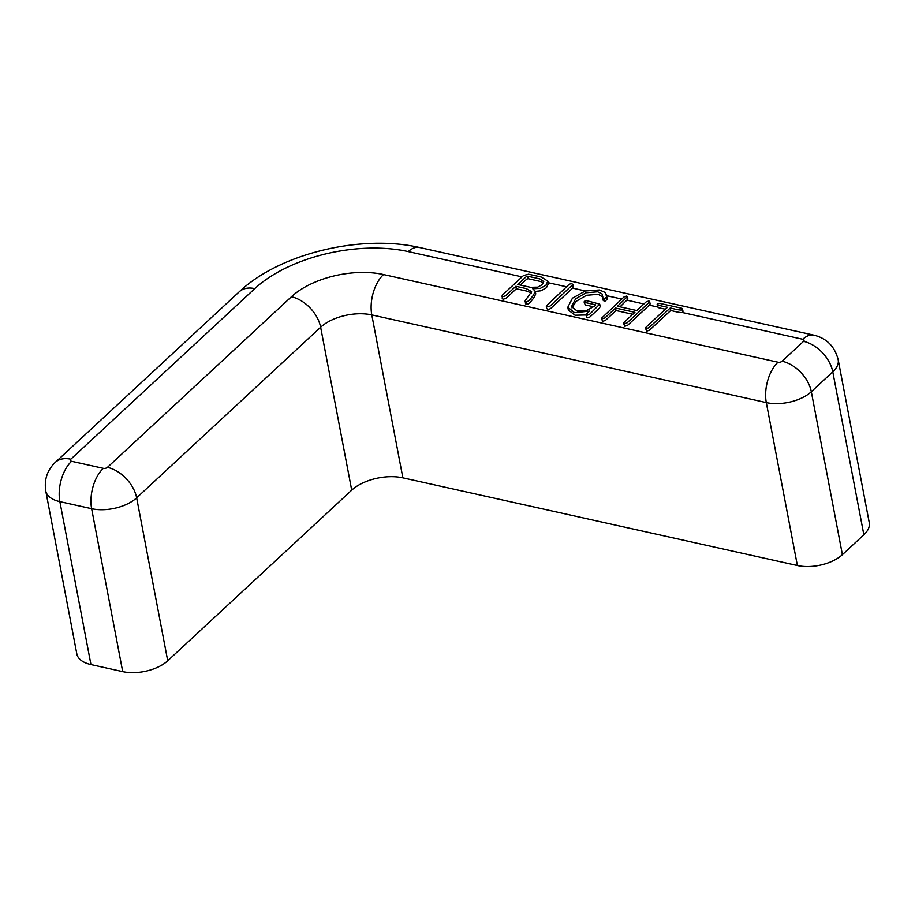 <?xml version="1.0" encoding="UTF-8"?>
<svg xmlns="http://www.w3.org/2000/svg" width="915" height="915" viewBox="0 0 915 915"><rect width="100%" height="100%" fill="white"/><g stroke="black" fill="none" stroke-linecap="round" stroke-linejoin="round"><path stroke-width="1.37" d="M90.951 664.564A32.849 17.065 169.2 0 1 76.826 653.893L45.75 490.966A32.849 17.065 169.2 0 0 59.864 501.637L90.951 664.564L122.702 671.621A32.849 17.065 169.2 0 0 167.719 660.767L351.715 490.166A37.332 19.398 -10.8 0 1 402.875 477.836L797.377 565.516A32.849 17.065 169.2 0 0 842.395 554.662L863.851 534.772A32.849 17.065 169.2 0 0 869.25 522.637L838.174 359.709A32.849 17.065 169.2 0 1 832.776 371.845L863.851 534.772M543.556 282.929L540.342 281.42L528.184 278.709L526.788 279.086L520.349 285.057M527.703 276.204L526.308 276.582L517.787 284.485L530.414 287.299L537.734 287.127L542.172 284.668L543.739 281.557L539.861 278.903L527.703 276.204L528.184 278.709M547.856 281.282L548.337 283.799L546.415 287.733L540.937 290.787L535.286 291.405L533.228 295.511L529.087 300.543L526.605 302.03L527.086 304.546L525.507 303.791L525.21 300.612L531.592 291.645L526.262 288.58L515.866 286.269L516.346 288.774L506.029 298.347L503.101 299.216L502.244 298.645L502.346 295.122L523.471 275.541L528.504 274.18L541.142 276.982L547.811 281.088L545.935 285.228L540.456 288.282L532.782 288.785L535.252 291.267L535.767 293.909L533.708 298.016L529.568 303.059L527.086 304.546M515.866 286.269L505.549 295.831L502.632 296.7L501.763 296.14M531.341 292.972L526.743 291.084L516.346 288.774M526.605 302.03L525.027 301.287M568.775 284.668C570.525 283.513 571.886 283.456 572.882 284.474L550.373 305.816C548.623 306.971 547.262 307.04 546.266 306.01L568.775 284.668M572.882 284.474L572.813 287.962L550.853 308.332C549.103 309.476 547.73 309.544 546.735 308.515L546.266 306.01M606.588 294.893L607.114 299.377L604.987 301.184L603.305 300.566L602.15 294.012L597.678 291.782L586.035 292.777L575.581 298.873L571.555 306.525L577.205 311.089L586.321 310.643L595.551 305.519L595.436 304.798L584.776 302.43L584.056 301.973L584.456 301.252L586.698 300.658L599.725 304.146L589.386 314.497L586.652 315.401L585.92 314.909L586.549 313.856L589.546 311.077L574.574 312.713L567.815 307.211L572.458 298.176L585.337 290.97L599.451 289.964L605.341 292.514L606.634 296.872L604.506 298.679L604.987 301.184M585.932 314.977L575.043 315.218L568.329 309.922L567.849 307.417M602.882 297.032L598.158 294.287L586.504 295.282L576.061 301.378L571.989 307.897M594.064 306.891L585.257 304.935L584.056 301.973M599.725 304.146L600.206 306.651L599.233 308.321L589.866 317.002L587.133 317.905L585.92 314.909M604.506 298.679L602.825 298.061M627.473 296.529L617.488 306.25L636.817 310.551L646.173 301.87L648.918 300.966L649.639 301.458L649.021 302.499L627.05 322.869L624.316 323.773L623.584 323.281L624.213 322.229L634.896 312.324L615.566 308.035L604.884 317.94L602.139 318.843L601.407 318.351L624.007 296.94L626.741 296.037L627.953 299.033L620.05 306.822M615.566 308.035L616.047 310.54L605.364 320.444L602.619 321.348L601.407 318.351M649.639 301.458L650.119 303.963L649.49 305.004L627.53 325.374L624.785 326.278L623.584 323.281M632.803 314.268L616.047 310.54M682.373 310.803L682.693 311.969C682.636 313.067 678.667 312.553 670.787 310.425L649.421 330.235L646.676 331.15L645.475 328.142L646.104 327.101L667.47 307.291L657.805 305.141L657.073 304.684L657.485 303.974L659.715 303.368L681.892 308.286L683.093 311.26M681.892 308.286L682.213 309.464C682.155 310.551 678.187 310.036 670.306 307.92L670.787 310.425M665.377 309.224L658.274 307.646L657.073 304.684M670.306 307.92L648.941 327.73L646.207 328.634L645.475 328.142M682.018 312.438L802.775 339.271A2.985 1.556 169.2 0 1 803.564 341.341A29.863 19.638 47.2 0 1 832.776 371.845L811.319 391.734L842.395 554.662M803.564 341.341L782.108 361.231A29.863 19.638 47.2 0 1 811.319 391.734A32.849 17.065 169.2 0 1 766.301 402.589L797.377 565.516M782.108 361.231A2.985 1.556 169.2 0 1 778.013 362.226A29.863 16.298 102.5 0 0 766.301 402.589L371.799 314.909L402.875 477.836M167.719 660.767L136.644 497.84L320.639 327.238A29.863 19.638 -132.8 0 0 291.428 296.746A67.195 34.907 169.2 0 1 383.511 274.534A29.863 16.298 -77.5 0 0 371.799 314.909A37.332 19.398 169.2 0 0 320.639 327.238L351.715 490.166M291.428 296.746L107.432 467.348A29.863 19.638 -132.8 0 1 136.644 497.84A32.849 17.065 169.2 0 1 91.626 508.694L122.702 671.621M107.432 467.348A2.985 1.556 169.2 0 1 103.338 468.331A29.863 16.298 -77.5 0 0 91.626 508.694L59.864 501.637A29.863 16.298 -77.5 0 1 71.587 461.274A2.985 1.556 169.2 0 1 70.798 459.204L254.782 288.602A111.985 58.183 169.2 0 1 408.273 251.591L522.03 276.879M103.338 468.331L71.587 461.274M778.013 362.226L383.511 274.534M548.119 282.678L566.522 286.761M572.641 288.122L585.383 290.959M606.748 295.705L621.743 299.033M627.152 300.234L643.908 303.963M649.318 305.164L657.519 306.982M254.782 288.602A29.863 19.638 -132.8 0 0 239.261 291.771L55.266 462.372A29.863 19.638 47.2 0 1 70.798 459.204M408.273 251.591A29.863 16.298 -77.5 0 1 419.528 247.496C361.231 234.08 279.864 253.341 239.261 291.771M802.775 339.271A29.863 16.298 -77.5 0 1 814.03 335.187L419.528 247.496M55.266 462.372C47.248 470.104 44.069 479.643 45.75 490.966M838.174 359.709C834.743 346.499 826.702 338.321 814.03 335.187"/></g></svg>
